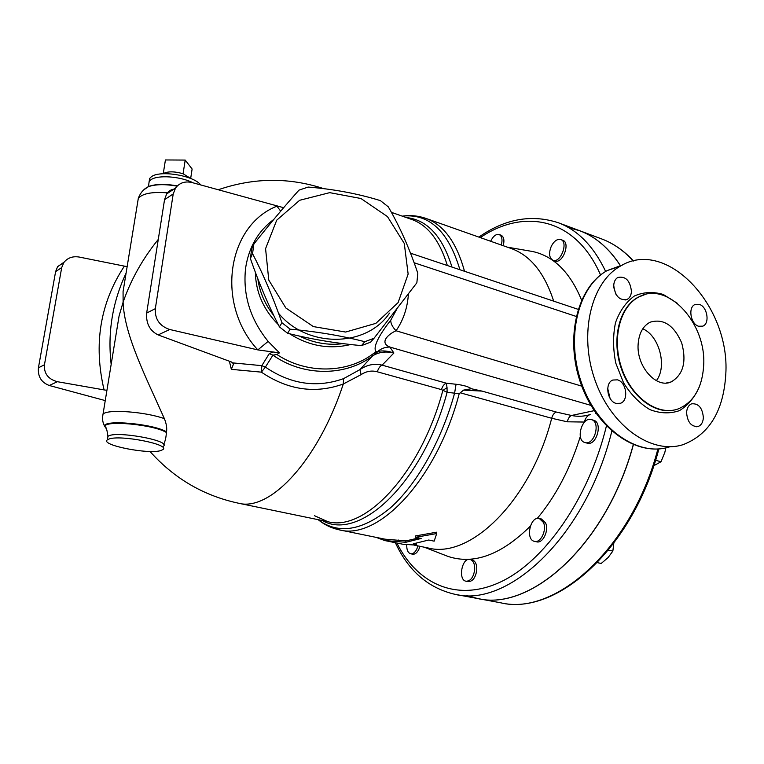 <?xml version="1.0" encoding="UTF-8"?>
<svg xmlns="http://www.w3.org/2000/svg" width="764" height="764" viewBox="0 0 764 764"><rect width="100%" height="100%" fill="white"/><g stroke="black" fill="none" stroke-linecap="round" stroke-linejoin="round"><path stroke-width="1.15" d="M510.839 248.386L511.288 248.548C530.426 255.472 544.551 272.996 553.671 301.14M590.247 414.556C584.002 416.476 577.756 416.781 571.501 415.482L556.335 412.054C554.196 412.818 552.649 414.89 551.694 418.271L551.694 418.271C530.445 501.385 469.831 559.353 428.012 547.96L414.661 545.238M463.567 390.118L482.046 391.111L471.312 388.733L463.567 390.118L459.212 393.661L454.599 393.173L456.051 384.263L446.329 383.194C444.151 383.986 442.537 386.126 441.458 389.611L447.112 392.295L447.036 387.606L442.843 390.461C420.687 473.718 364.686 532.193 327.794 521.669M459.212 393.661C436.636 479.983 378.008 540.75 339.254 529.844L384.951 539.174L405.923 540.912L418.739 537.951M415.606 537.302L415.606 535.917L436.597 532.212L436.702 533.558L415.606 537.302L421.145 538.458L405.789 542.306L384.779 540.559L376.089 537.359M415.922 543.481L416.628 543.758L416.476 545.143L413.257 543.834L428.69 540.024L434.162 541.16L436.702 533.558M389.497 313.116C366.395 347.601 307.319 348.374 278.526 313.24M253.868 244.002L251.69 248.949L250.382 258.528C258.939 283.148 268.622 305.934 279.423 326.887L287.579 333.266C311.12 339.216 335.749 343.332 361.458 345.624L370.578 342.186L374.026 338.251L364.82 341.709C341.565 335.73 316.688 331.557 290.167 329.179L281.935 322.733C273.13 297.435 263.341 274.419 252.55 253.667L253.868 244.002C270.294 223.317 285.325 205.363 298.982 190.131L308.169 187.065C333.897 189.166 357.982 193.684 380.405 200.626L388.293 206.843C399.744 226.564 409.59 248.711 417.812 273.283L416.857 282.795L374.026 338.251M265.576 248.663L268.775 280.082L285.86 308.007L313.393 326.6L345.614 332.044L375.869 323.363L398.111 302.592L408.138 274.075L404.28 243.458L387.463 216.594L360.942 198.506L329.704 192.652L299.669 200.283L276.711 220.185L265.576 248.663M361.458 345.624L364.82 341.709M287.579 333.266L290.167 329.179M279.423 326.887L281.935 322.733M250.382 258.528L252.55 253.667M229.372 361.229L231.349 369.346L233.583 363.874L231.559 362.031L158.119 334.918L169.77 329.504L257.831 349.902L279.462 352.853L268.145 341.403C250.162 319.171 242.656 294.684 245.616 267.944C248.892 247.058 258.289 230.881 273.798 219.421M283.645 207.703L192.136 182.577C185.108 180.934 179.569 182.749 175.539 188.02L166.619 193.96L164.547 199.662L173.218 193.932L175.539 188.02M279.462 352.853L276.883 354.496L272.949 355.136L269.272 353.637L261.832 365.66L265.385 367.102L272.949 355.136C302.888 376.547 345.108 376.633 372.269 356.177L373.93 355.107L376.127 351.793L372.966 353.933C346.76 373.606 306.402 374.179 276.883 354.496M390.738 320.212C383.538 329.332 371.533 346.369 376.127 351.793L377.75 351.43L375.687 354.229C381.179 351.793 387.243 351.383 393.89 353.016C388.15 350.943 382.774 350.418 377.75 351.43C381.312 348.441 385.371 346.99 389.907 347.066C379.708 343.132 386.985 334.766 396.038 330.764C392.457 326.982 390.69 323.468 390.738 320.212L397.127 308.532M174.899 189.042C171.422 189.224 168.663 190.866 166.619 193.96M169.77 329.504C159.59 326.085 154.777 319.142 155.321 308.685L146.659 313.059L164.547 199.662M155.321 308.685L173.218 193.932M146.659 313.059C145.953 323.487 149.773 330.774 158.119 334.918M127.158 266.56L124.379 266.13C100.132 302.993 93.361 344.249 104.076 389.907L57.405 381.704C48.18 379.192 43.863 373.548 44.446 364.772L38.42 367.818C37.722 376.566 41.332 382.458 49.259 385.486L105.251 400.594M38.42 367.818L55.61 271.612L61.703 267.591L63.87 262.482C67.604 257.831 72.685 256.016 79.112 257.038L124.379 266.13M64.138 262.119L57.606 266.655L55.61 271.612M44.446 364.772L61.703 267.591M104.076 389.907L106.931 390.318M149.983 451.457C174.135 478.484 203.625 495.731 238.473 503.209C269.53 511.804 317.709 461.618 343.313 383.996L361.086 374.647C366.309 371.208 371.734 370.263 377.349 371.81C378.447 368.229 380.033 366.013 382.124 365.154C374.446 363.253 367.064 364.734 359.978 369.595L343.552 378.648L343.313 383.996C315.245 394.033 287.933 390.089 261.364 372.144L231.349 369.346M114.992 340.992L119.079 315.981L123.109 302.172C124.217 334.642 145.723 376.719 164.384 418.662C166.409 423.724 167.115 428.117 166.514 431.841L166.399 432.51C166.094 437.457 165.186 441.363 163.697 444.237M158.272 239.418C142.61 258.805 130.883 279.719 123.109 302.172L123.071 291.552L125.984 273.732M343.552 378.648C316.783 388.16 290.721 384.311 265.385 367.102L261.364 372.144L261.832 365.66L233.259 362.938M190.704 178.241L192.117 169.006L185.194 160.077L165.425 159.953L163.267 173.59C167.87 171.222 174.478 171.279 183.083 173.762L185.194 160.077M183.083 173.762L190.962 178.595M384.779 540.559L402.972 544.264L416.476 545.143M398.264 539.995L398.111 541.389M405.923 540.912L405.789 542.306M543.443 522.433C547.072 529.882 540.75 543.261 534.533 541.37C525.145 539.823 530.178 515.843 539.308 518.498L543.443 522.433M539.308 518.498L541.437 518.985L545.572 522.92C549.211 530.359 542.889 543.72 536.662 541.829L534.533 541.37M591.279 419.598L591.384 419.617C601.067 421.757 594.382 445.775 584.995 442.557C575.282 440.446 581.824 416.533 591.279 419.598M593.399 420.19L593.504 420.219C603.197 422.358 596.522 446.357 587.124 443.13L584.995 442.557M551.388 246.056C554.186 240.937 557.309 238.76 560.757 239.543C568.779 241.93 560.547 263.599 552.916 260.238C549.077 257.821 548.571 253.094 551.388 246.056M560.757 239.543L562.743 240.268C570.775 242.656 562.552 264.306 554.912 260.944L552.916 260.238M490.65 241.262C493.152 236.143 495.979 233.899 499.14 234.519C501.938 236.028 502.674 239.533 501.327 245.034M499.14 234.519L501.05 235.207C503.858 236.716 504.593 240.211 503.256 245.712M417.965 545.907L416.781 549.115C414.995 552.515 412.952 554.072 410.66 553.776C407.928 552.869 406.62 549.899 406.744 544.885M419.961 546.317L418.777 549.526C416.991 552.916 414.947 554.473 412.656 554.177L410.66 553.776M597.343 562.648L601.201 563.469L608.134 557.539L612.852 551.073L613.807 543.29M653.822 465.687L661.022 461.752L664.852 452.336L665.816 447.885M655.569 460.272L661.022 461.752M608.469 550.099L612.852 551.073M474.683 569.801C473.479 577.326 470.605 581.137 466.078 581.232C457.731 580.105 461.924 557.262 470.061 559.449C473.355 560.556 474.893 564.004 474.683 569.801M470.061 559.449L472.133 559.869C475.428 560.977 476.975 564.424 476.765 570.211C475.561 577.737 472.696 581.538 468.16 581.624L466.078 581.232M589.607 414.747C587.077 415.979 585.3 418.414 584.307 422.043L584.212 422.416M580.315 436.473C570.145 468.915 555.781 496.256 537.207 518.498M530.283 526.224C501.203 554.903 473.766 564.968 447.962 556.402L444.008 554.865M620.225 265.433C608.927 248.204 595.452 236.639 579.78 230.757L579.15 230.518M395.37 542.717C408.406 570.899 428.289 588.108 455 594.325L477.5 598.499C530.493 611.735 606.301 544.847 633.27 444.667M595.595 413.429L595.7 412.866M620.292 265.423C609.004 248.214 595.528 236.678 579.886 230.795L568.406 227.538M466.517 595.471L477.605 598.518M477.653 598.527C530.636 611.725 606.406 544.847 633.375 444.705M108.956 439.052C120.244 434.535 170.897 444.572 162.885 449.585L160.86 450.54C148.923 454.704 99.845 445.04 107.361 439.854L108.956 439.052M149.142 182.004L149.629 178.47L151.272 176.837C159.647 169.828 193.999 175.519 200.693 184.955M527.895 250.707L532.756 251.537C553.919 256.236 570.202 272.442 581.585 300.137M447.036 387.606L446.329 383.194L382.124 365.154L393.89 353.016L389.907 347.066L590.916 405.378M322.312 520.532C359.08 541.896 422.721 483.517 447.112 392.295L454.599 393.173C441.296 441.516 416.428 484.949 390.012 508.203C362.231 530.827 338.328 534.695 318.311 519.806L318.139 519.673M460.434 392.858L551.694 418.271L567.26 421.804C568.13 418.395 569.543 416.294 571.501 415.482L594.201 410.66M567.26 421.804L584.307 422.043M373.93 355.107L375.687 354.229M656.352 380.673C667.44 366.615 659.361 335.835 642.791 328.787M638.141 344.096C638.99 333.295 642.973 325.999 650.097 322.207C663.381 318.263 673.915 325.158 681.689 342.883C686.779 361.764 683.255 374.78 671.117 381.943C656.266 388.847 636.307 366.243 638.141 344.096M703.663 365.564C702.211 387.826 693.741 402.265 678.231 408.902C658.272 416.313 632.172 398.311 621.963 368.964C611.515 339.722 619.652 306.67 638.847 296.976C667.392 280.455 706.624 323.21 703.663 365.564M725.8 374.102C723.584 410.908 709.364 434.42 683.121 444.638C651.74 454.838 611.152 426.436 595.041 380.281C578.606 334.279 590.973 282.499 620.301 266.178C666.466 237.365 730.298 306.001 725.8 374.102M686.578 412.579C686.912 408.014 688.612 405.092 691.678 403.803C698.554 403.287 702.45 407.89 703.367 417.621C703.042 422.291 701.285 425.252 698.115 426.503C691.296 426.885 687.457 422.234 686.578 412.579M617.465 379.851C626.518 382.057 628.963 400.584 620.521 403.268L616.137 403.411C607.132 401.339 604.534 382.907 612.814 380.042L617.465 379.851M631.456 291.485C631.159 295.286 629.756 297.922 627.215 299.383C619.442 300.777 614.944 296.06 613.731 285.239C614.027 281.544 615.383 278.956 617.809 277.475C625.64 275.919 630.185 280.589 631.456 291.485M698.554 326.247C690.618 324.022 687.839 307.319 694.915 304.569L699.423 304.425C707.378 306.765 710.043 323.516 702.851 326.142L698.554 326.247M615.937 294.274L613.759 287.388M610.054 398.34L607.705 388.437M657.88 448.993C631.828 549.029 554.893 616.309 500.687 602.796C556.603 616.214 632.984 548.428 658.883 448.926M601.23 238.769L601.87 239.008C613.368 243.334 623.835 250.678 633.251 261.03M464.502 271.268C456.614 242.484 443.741 224.855 425.882 218.389L425.252 218.17M280.694 211.179L276.94 206.175C227.233 225.609 215.19 303.986 257.831 349.902L268.145 341.403M255.348 272.213C255.797 292.211 263.446 309.687 278.277 324.624M289.623 333.772C309.009 346.054 329.36 349.635 350.657 344.516M272.509 352.242L269.272 353.637M49.259 385.486L57.405 381.704M361.086 374.647L359.978 369.595L372.269 356.177L372.966 353.933M606.435 425.959C588.605 499.102 544.178 561.741 500.305 582.082C456.251 602.529 417.106 583.601 396.869 543.023M106.225 428.528L104.639 426.226C102.863 419.245 153.507 423.8 166.514 431.841M164.384 418.662C145.418 411.72 107.266 408.931 103.035 414.117L102.615 416.628M166.399 432.51C154.175 424.536 103.245 419.799 105.002 426.761L106.463 428.948M107.609 438.297L107.896 436.492C113.655 430.189 171.995 440.589 163.381 446.262M137.635 202.498L138.313 198.315C142.591 193.387 152.542 191.583 168.185 192.92M177.076 186.139C165.167 184.028 155.608 184.2 148.407 186.674L143.479 190.074M193.168 182.863C180.667 176.293 157.336 174.66 150.785 179.865L149.133 181.488L148.684 185.079M144.138 189.491L148.827 186.378C155.99 183.933 165.492 183.771 177.324 185.9M455 594.325C508.49 608.068 586.227 535.736 611.849 431.125M480.269 237.594C523.932 208.018 575.588 217.492 600.561 275.002M605.671 271.459C593.647 246.323 577.88 230.088 558.341 222.754C531.601 214.006 505.109 218.79 478.866 237.098M411.5 219.383L411.882 219.516C427.85 225.227 439.672 240.565 447.351 265.528M451.982 267.075C442.404 236.229 427.162 219.717 406.276 217.549M471.312 388.733C468.628 386.67 463.547 385.18 456.051 384.263M377.349 371.81L441.458 389.611M556.335 412.054L482.046 391.111M402.256 216.145L402.79 216.078C429.378 213.5 448.42 231.377 459.918 269.73M343.208 343.647C328.1 345.548 313.469 343.017 299.307 336.036M273.751 315.456C264.955 304.425 259.645 292.182 257.831 278.717M581.748 386.135L396.038 330.764C403.402 320.106 407.527 307.806 408.415 293.844M414.107 262.749L576.161 316.42M673.886 410.077C653.783 414.499 629.479 395.007 620.578 366.3C611.477 337.678 619.862 306.517 638.389 297.11L643.746 294.942M677.572 303.432L663.305 294.484C653.153 291.466 643.517 291.982 634.368 296.012C626.022 302.076 619.738 310.958 615.517 322.637C612.852 335.472 612.938 348.986 615.794 363.167L623.577 382.869C630.978 394.625 639.726 403.526 649.83 409.59C660.191 413.544 670.066 413.887 679.463 410.621C688.068 405.34 694.724 397.328 699.432 386.584M620.301 266.178L607.113 270.599C577.068 287.178 564.672 338.452 580.831 383.604C596.636 428.91 637.042 457.13 669.235 446.978C637.95 457.101 597.62 429.072 581.7 383.48C565.446 338.041 577.87 286.825 607.113 270.599L622.545 264.965M633.451 260.992C624.007 250.726 613.482 243.401 601.87 239.008L579.886 230.795M402.399 216.193L402.79 216.078C410.574 214.999 418.271 215.773 425.882 218.389L511.288 248.548M57.606 266.655L63.87 262.482M233.412 363.12L233.583 363.874M126.089 273.14C112.442 302.172 107.476 332.579 111.172 364.361M323.869 188.698C288.84 177.2 253.581 177.573 218.112 189.806M593.504 420.219L591.384 419.617M477.691 598.537L500.687 602.796M107.361 439.854L107.905 436.483C107.132 430.027 106.167 426.789 105.002 426.761L104.639 426.226C102.615 422.597 102.08 418.557 103.035 414.117L119.079 315.981M123.071 291.552L138.313 198.315C141.502 189.758 147.223 187.247 148.407 186.674L149.629 178.47M238.473 503.209L327.851 521.678L314.453 515.7M391.378 212.335L411.443 219.363M339.254 529.844C331.395 528.134 324.413 524.782 318.311 519.806L318.196 519.682M424.211 547.186L447.962 556.402M410.488 253.18L578.1 309.324M507.401 247.173L532.756 251.537M579.78 230.757L558.341 222.754M671.117 381.943L666.389 382.993M638.847 296.976L644.558 294.703M701.171 326.591L702.851 326.142M625.019 300.051L627.215 299.392M618.496 403.707L620.521 403.268M696.615 426.78L698.115 426.503"/></g></svg>

